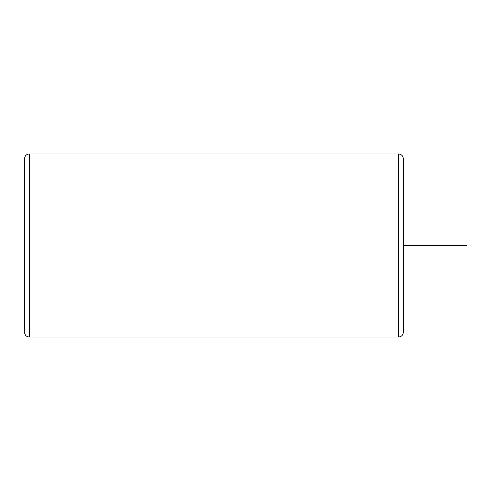 <?xml version="1.0" encoding="UTF-8"?>
<svg xmlns="http://www.w3.org/2000/svg" width="491" height="491" viewBox="0 0 491 491"><rect width="100%" height="100%" fill="white"/><g stroke="black" fill="none" stroke-linecap="round" stroke-linejoin="round"><path stroke-width="0.74" d="M398.588 153.965L398.588 337.035C401.46 336.758 403.043 335.175 403.32 332.303L403.32 158.697C403.043 155.825 401.46 154.242 398.588 153.965L29.282 153.965C26.41 154.242 24.832 155.825 24.55 158.697L24.55 332.303C24.832 335.175 26.41 336.758 29.282 337.035L29.282 153.965M403.32 245.5L466.45 245.5M398.588 337.035L29.282 337.035"/></g></svg>
